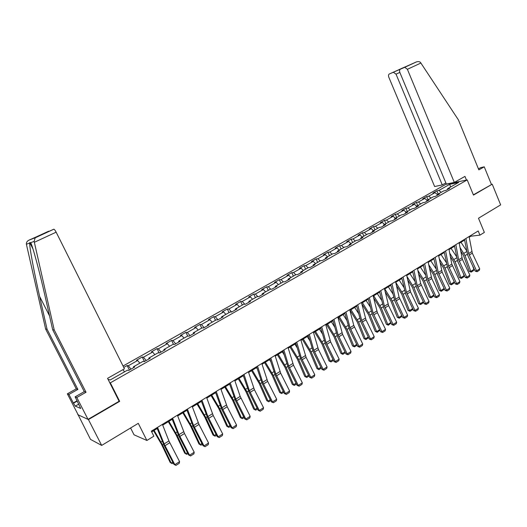 <?xml version="1.0" encoding="UTF-8"?>
<svg xmlns="http://www.w3.org/2000/svg" width="527" height="527" viewBox="0 0 527 527"><rect width="100%" height="100%" fill="white"/><g stroke="black" fill="none" stroke-linecap="round" stroke-linejoin="round"><path stroke-width="0.79" d="M130.591 427.983L134.036 434.815L146.881 440.467L153.851 436.172L151.341 431.165L478.193 230.971L479.926 235.141L484.353 232.414L478.496 218.231L500.65 204.878L492.218 184.173L473.358 194.838M78.009 414.538L90.512 439.399L101.685 445.414L88.431 419.564L119.669 401.357L110.334 382.846L109.741 382.681M110.334 382.846L467.205 179.905L445.723 184.384L123.041 366.021M77.792 414.663L88.431 419.564M108.068 379.361L110.235 379.947L127.448 370.191L128.68 370.461L134.688 367.049L133.436 366.792L142.929 361.41L144.22 361.641L150.116 358.294L148.812 358.083L158.126 352.8L159.47 352.985L165.261 349.697L163.897 349.526L173.047 344.342L174.444 344.493L180.129 341.265L178.712 341.127L187.698 336.035L189.14 336.147L194.72 332.985L193.257 332.88L202.078 327.88L203.574 327.959L209.054 324.849L207.546 324.784L216.208 319.869L217.743 319.915L223.132 316.859L221.577 316.832L230.088 312.004L231.669 312.017L236.952 309.013L235.358 309.013L243.724 304.277L245.345 304.257L250.542 301.306L248.902 301.339L257.117 296.681L258.783 296.629L263.889 293.73L262.209 293.796L270.285 289.218L271.985 289.139L277.004 286.286L275.292 286.378L283.23 281.879L284.969 281.767L289.896 278.974L288.144 279.093L295.95 274.666L297.722 274.527L302.57 271.78L300.785 271.925L308.46 267.578L310.265 267.413L315.034 264.706L313.216 264.877L320.759 260.601L322.603 260.41L327.287 257.749L325.436 257.953L332.86 253.744L334.731 253.527L339.342 250.911L337.458 251.135L344.757 246.998L346.661 246.761L351.193 244.185L349.282 244.429L356.463 240.365L358.393 240.101L362.859 237.565L360.916 237.835L367.978 233.83L369.941 233.547L374.328 231.057L372.358 231.346L379.315 227.407L381.298 227.104L385.619 224.654L383.623 224.963L390.467 221.083L392.477 220.76L396.732 218.343L394.71 218.679L401.442 214.864L403.478 214.515L407.667 212.137L405.619 212.493L412.252 208.738L414.308 208.369L418.431 206.031L416.363 206.406L422.891 202.704L424.973 202.322L429.031 200.016L426.936 200.412L433.365 196.769L435.467 196.36L439.465 194.094L437.351 194.503L443.681 190.919L445.802 190.497L449.735 188.264L447.607 188.692L458.602 182.454L449.801 184.285L450.519 187.039M449.801 184.285L438.886 190.445L436.83 190.853L432.944 193.047L434.992 192.638L428.714 196.182L426.679 196.578L422.733 198.804L424.762 198.415L418.392 202.012L416.376 202.394L412.371 204.647L414.38 204.278L407.905 207.934L405.915 208.29L401.851 210.583L403.834 210.233L397.259 213.942L395.29 214.285L391.166 216.61L393.122 216.281L386.449 220.042L384.506 220.365L380.31 222.73L382.246 222.42L375.468 226.241L373.551 226.544L369.289 228.949L371.199 228.652L364.315 232.539L362.418 232.822L358.09 235.266L359.974 234.989L352.978 238.942L351.114 239.199L346.713 241.676L348.571 241.425L341.463 245.437L339.625 245.674L335.159 248.197L336.99 247.967L329.764 252.044L327.952 252.262L323.413 254.818L325.212 254.613L317.873 258.757L316.088 258.948L311.477 261.55L313.242 261.372L305.785 265.582L304.033 265.753L299.343 268.395L301.082 268.236L293.493 272.525L291.774 272.663L287.011 275.351L288.71 275.219L280.996 279.573L279.317 279.692L274.468 282.426L276.135 282.32L268.289 286.747L266.642 286.84L261.715 289.619L263.348 289.54L255.371 294.046L253.757 294.106L248.744 296.932L250.338 296.885L242.222 301.464L240.655 301.497L235.549 304.375L237.104 304.356L228.85 309.013L227.321 309.013L222.13 311.944L223.646 311.951L215.24 316.694L213.758 316.668L208.475 319.645L209.944 319.685L201.4 324.513L199.95 324.448L194.575 327.478L196.004 327.557L187.302 332.471L185.906 332.372L180.432 335.455L181.815 335.567L172.955 340.567L171.604 340.435L166.038 343.578L167.369 343.723L158.35 348.815L157.046 348.643L151.381 351.845L152.665 352.023L143.476 357.207L142.224 357.003L136.453 360.264L137.685 360.481L128.331 365.758L127.132 365.521L123.746 367.424M133.588 367.675L133.436 366.792M128.331 365.758L130.979 369.157M137.685 360.481L139.82 363.175M148.937 358.966L148.812 358.083M143.476 357.207L146.15 360.547M152.665 352.023L154.819 354.678M164.009 350.415L163.897 349.526M158.35 348.815L161.045 352.095M167.369 343.723L169.542 346.325M178.798 342.016L178.712 341.127M172.955 340.567L175.669 343.795M181.815 335.567L184.002 338.13M193.33 333.775L193.257 332.88M187.302 332.471L190.036 335.64M196.004 327.557L198.205 330.08M207.592 325.679L207.546 324.784M201.4 324.513L204.147 327.636M209.944 319.685L212.164 322.168M221.603 317.728L221.577 316.832M215.24 316.694L218.007 319.77M223.646 311.951L225.872 314.395M235.371 309.916L235.358 309.013M228.85 309.013L231.61 312.017M237.104 304.356L239.344 306.754M248.896 302.241L248.902 301.339M242.222 301.464L244.851 304.263M250.338 296.885L252.591 299.25M262.189 294.692L262.209 293.796M255.371 294.046L257.874 296.655M263.348 289.54L265.608 291.866M275.252 287.281L275.292 286.378M268.289 286.747L270.687 289.198M276.135 282.32L278.408 284.613M288.098 279.995L288.144 279.093M280.996 279.573L283.295 281.873M288.71 275.219L290.996 277.479M300.719 272.828L300.785 271.925M293.493 272.525L295.779 274.765M301.082 268.236L303.368 270.456M313.137 265.786L313.216 264.877M305.785 265.582L308.078 267.788M313.242 261.372L315.541 263.559M325.343 258.856L325.436 257.953M317.873 258.757L320.172 260.931M325.212 254.613L327.517 256.768M337.352 252.044L337.458 251.135M329.764 252.044L332.076 254.185M336.99 247.967L339.302 250.088M349.164 245.338L349.282 244.429M341.463 245.437L343.782 247.552M348.571 241.425L350.896 243.52M360.784 238.744L360.916 237.835M352.978 238.942L355.303 241.017M359.974 234.989L362.306 237.051M372.22 232.255L372.358 231.346M364.315 232.539L366.64 234.587M371.199 228.652L373.531 230.688M383.472 225.872L383.623 224.963M375.468 226.241L377.806 228.263M382.246 222.42L384.585 224.416M394.545 219.588L394.71 218.679M386.449 220.042L388.788 222.038M393.122 216.281L395.467 218.25M405.441 213.402L405.619 212.493M397.259 213.942L399.604 215.905M403.834 210.233L406.179 212.177M416.172 207.309L416.363 206.406M407.905 207.934L410.256 209.865M414.38 204.278L416.732 206.195M426.738 201.314L426.936 200.412M418.392 202.012L420.744 203.923M424.762 198.415L427.12 200.306M437.147 195.412L437.351 194.503L434.992 192.638M428.714 196.182L431.073 198.066M447.39 189.595L447.607 188.692M438.886 190.445L441.244 192.296M146.881 440.467L138.278 423.346L101.685 445.414M467.205 179.905L473.47 195.102L492.218 184.173M469.221 237.222L470.881 236.201L479.926 235.141M151.704 431.883L157.191 428.517M162.711 425.131L172.21 419.308M177.685 415.955L186.953 410.269M192.388 406.936L201.433 401.396M206.828 398.089L215.648 392.681M221.004 389.4L229.607 384.117M234.923 380.863L243.329 375.711M248.606 372.477L256.801 367.451M262.044 364.236L270.048 359.328M275.246 356.14L283.065 351.351M288.229 348.182L295.858 343.505M300.983 340.363L308.44 335.791M313.525 332.669L320.805 328.209M325.857 325.113L332.965 320.752M337.985 317.676L344.928 313.42M349.915 310.363L356.693 306.207M361.647 303.17L368.274 299.112M373.188 296.095L379.664 292.129M384.545 289.132L390.869 285.252M396.508 285.766L401.758 294.191L408.056 310.443L409.512 310.594L403.201 294.31L395.724 282.281L401.903 278.493M406.719 275.535L412.76 271.833M417.549 268.902L423.451 265.279M428.201 262.367L433.971 258.829M438.695 255.938L444.333 252.479M449.024 249.6L454.537 246.221M459.201 243.362L464.59 240.062M122.89 369.684L124.55 371.831M470.637 235.602L470.881 236.201M436.83 190.853L438.168 194.041M426.679 196.578L428.036 199.786M416.376 202.394L417.746 205.622M405.915 208.29L407.299 211.538M395.29 214.285L396.699 217.552M384.506 220.365L385.929 223.659M373.551 226.544L374.987 229.858M362.418 232.822L363.88 236.155M351.114 239.199L352.589 242.558M339.625 245.674L341.127 249.054M327.952 252.262L329.474 255.661M316.088 258.948L317.629 262.374M304.033 265.753L305.594 269.198M291.774 272.663L293.361 276.135M279.317 279.692L280.917 283.19M266.642 286.84L268.269 290.357M253.757 294.106L255.411 297.65M240.655 301.497L242.328 305.067M227.321 309.013L229.014 312.61M213.758 316.668L215.477 320.284M199.95 324.448L201.703 328.097M185.906 332.372L187.678 336.048M171.604 340.435L173.535 344.394M157.046 348.643L159.161 352.945M142.224 357.003L144.457 361.509M127.132 365.521L129.398 370.053M119.669 401.357L119.056 401.146M469.102 236.537L472.311 253.158L479.722 268.869L476.586 270.878L477.126 271.708L475.156 271.122L467.732 255.411L464.465 239.377M475.156 271.122L476.586 270.878L468.635 253.566L465.901 238.5M479.722 268.869L479.32 270.298L477.126 271.708M460.585 250.826L463.529 255.621L469.274 271.326L470.802 271.385L465.051 255.641L459.952 247.427M466.507 250.582L460.98 242.268M473.925 269.383L473.378 270.72L471.197 272.116L470.802 271.385L473.925 269.383L472.541 265.588M471.197 272.116L469.274 271.326M454.314 182.414L407.391 69.3L404.776 67.291L400.415 69.169C399.486 69.762 399.308 70.881 399.881 72.522L446.349 184.075L454.314 182.414L464.959 176.4L466.467 180.056M404.604 67.351L416.416 61.922C418.188 61.363 419.551 61.54 420.5 62.463L458.404 119.879L478.852 169.892L484.254 166.835L480.683 167.632L478.45 168.897M484.254 166.835L491.388 184.331M393.34 72.245L389.315 73.991C388.425 74.564 388.261 75.657 388.827 77.258L434.623 186.525L442.278 184.931L396.034 74.169L393.34 72.245L401.422 68.708M445.862 182.909L442.278 184.931M408.537 65.427L400.415 69.169M34.347 242.288L34.13 241.419L35.177 237.822L53.84 229.212C54.433 229.383 55.203 230.371 56.152 232.176L34.347 242.288L54.215 329.922L86.026 392.259L76.797 397.483L88.029 419.38L119.115 401.264L107.561 378.346L124.438 368.808L56.152 232.176M78.846 404.097L75.282 406.133L80.723 408.458L75.117 396.831L84.28 391.653L52.687 329.77L45.045 296.069C39.657 271.991 32.509 245.477 30.671 242.677L29.743 242.604L29.69 243.033C29.341 246.748 34.268 273.144 39.624 296.431L47.061 329.197L77.871 389.407L68.925 394.433L73.286 402.918L77.12 400.737M52.687 329.77L54.215 329.922M75.117 396.831L76.797 397.483M84.28 391.653L86.026 392.259M29.69 243.033L26.396 244.232C26.231 242.486 27.081 241.122 28.959 240.147L48.892 231.327M75.282 406.133L73.286 402.918M26.396 244.232L45.638 329.052L76.25 388.84L67.357 393.827L68.925 394.433M67.357 393.827L78.161 414.835L88.029 419.38M76.25 388.84L77.871 389.407M45.638 329.052L47.061 329.197M48.642 231.228L38.761 236.004L53.754 229.225M77.291 401.073L73.721 403.102M459.076 242.677L462.396 259.363L469.886 275.186L466.705 277.228L467.258 278.052L465.282 277.452L457.785 261.636L454.412 245.536M465.282 277.452L466.705 277.228L458.668 259.798L455.829 244.666M469.886 275.186L469.485 276.622L467.258 278.052M448.892 248.915L451.804 264.086L459.906 281.596L456.672 283.671L457.245 284.494L455.262 283.882L447.693 267.96L444.202 251.787M455.262 283.882L456.672 283.671L448.549 266.122L445.598 250.931M459.906 281.596L459.504 283.039L457.245 284.494M450.354 256.511L453.622 261.807L459.452 277.604L460.967 277.676L455.13 261.847L449.696 253.098M456.481 256.524L451.066 248.349M464.135 275.647L463.595 276.985L461.382 278.408L460.967 277.676L464.135 275.647L463.128 272.907M461.382 278.408L459.452 277.604M439.953 262.255L443.563 268.091L449.485 283.974L450.987 284.06L445.058 268.138L439.268 258.829M446.297 262.538L441.007 254.521M454.202 282.004L453.661 283.348L451.415 284.791L450.987 284.06L454.202 282.004L453.609 280.397M451.415 284.791L449.485 283.974M438.556 255.246L442.12 272.07L449.768 288.104L446.488 290.212L447.074 291.036L445.091 290.41L437.443 274.383L433.833 258.138M445.091 290.41L446.488 290.212L438.273 272.545L435.21 257.295M449.768 288.104L449.366 289.56L447.074 291.036M428.062 261.675L431.751 278.572L439.472 294.718L436.139 296.859L436.745 297.676L434.762 297.037L427.028 280.898L423.306 264.587M434.762 297.037L436.139 296.859L427.838 279.073L424.663 263.757M439.472 294.718L439.077 296.181L436.745 297.676M417.397 268.203L420.651 283.559L429.018 301.431L425.632 303.605L426.257 304.422L424.275 303.769L416.462 287.518L412.608 271.142M424.275 303.769L425.632 303.605L417.239 285.693L413.945 270.325M429.018 301.431L428.629 302.9L426.257 304.422M429.373 268.059L433.352 274.468L439.36 290.436L440.855 290.542L434.834 274.534L428.662 264.613M435.948 268.632L430.79 260.779M444.116 288.453L443.582 289.804L441.297 291.266L440.855 290.542L444.116 288.453L443.971 288.065M441.297 291.266L439.36 290.436M418.609 273.908L422.983 280.937L429.09 297.004L430.566 297.123L424.452 281.023L417.871 270.45M425.434 274.804L420.414 267.143M433.84 295.113L433.346 296.365L431.027 297.847L429.09 297.004M431.027 297.847L430.566 297.123L433.807 295.048M407.654 279.811L412.45 287.511L418.655 303.671L420.118 303.809L413.912 287.61L406.897 276.339M414.742 281.049L409.881 273.599M423.385 301.918L422.95 303.018L420.599 304.527L418.655 303.671M420.599 304.527L420.118 303.809L423.313 301.767M406.567 274.844L410.52 291.879L418.405 308.249L414.966 310.462L415.605 311.273L413.616 310.607L405.724 294.237L401.745 277.795M413.616 310.607L414.966 310.462L406.475 292.426L403.056 276.991M418.405 308.249L418.01 309.724L415.605 311.273M403.873 287.373L399.189 280.153M412.766 308.835L412.397 309.777L410.013 311.312L408.056 310.443M410.013 311.312L409.512 310.594L412.648 308.591M395.56 281.583L399.064 297.057L407.615 315.179L404.123 317.419L404.789 318.236L402.793 317.55L394.815 301.069L390.711 284.554M402.793 317.55L404.123 317.419L395.54 299.264L391.996 283.763M407.615 315.179L407.226 316.661L404.789 318.236M385.158 291.76L390.896 300.97L397.299 317.32L398.735 317.491L392.325 301.108L384.802 288.974M392.826 293.776L388.32 286.82M401.976 315.864L401.679 316.648L399.255 318.203L397.299 317.32M399.255 318.203L398.735 317.491L401.811 315.521M384.381 288.427L388.603 305.607L396.66 322.214L393.109 324.494L393.794 325.304L391.798 324.606L383.735 308.005L379.493 291.424M391.798 324.606L393.109 324.494L384.433 306.207L380.757 290.647M396.66 322.214L396.278 323.703L393.794 325.304M373.597 297.795L379.868 307.86L386.37 324.303L387.786 324.494L381.278 308.012L373.715 295.772M381.588 300.258L377.286 293.585M391.027 323.011L388.327 325.199L386.37 324.303M388.327 325.199L387.786 324.494L390.81 322.564M373.017 295.39L377.385 312.636L385.527 329.362L381.923 331.681L382.622 332.484L380.632 331.779L372.477 315.06L368.096 298.401M380.632 331.779L381.923 331.681L373.142 313.262L369.335 297.643M385.527 329.362L385.145 330.864L382.622 332.484M361.818 303.868L368.656 314.856L375.264 331.397L376.667 331.608L370.053 315.027L362.444 302.682M370.158 306.819L366.074 300.456M379.895 330.271L377.227 332.306L375.264 331.397M377.227 332.306L376.667 331.608L379.624 329.718M361.469 302.465L365.988 319.784L374.216 336.628L370.553 338.98L371.272 339.783L369.282 339.059L361.041 322.221L356.515 305.495M369.282 339.059L370.553 338.98L361.674 320.436L357.728 304.758M374.216 336.628L373.834 338.136L371.272 339.783M350.02 310.298L357.266 321.971L363.986 338.604L365.369 338.835L358.643 322.162L350.995 309.705M358.525 313.453L354.684 307.439M368.59 337.655L365.949 339.533L363.986 338.604M365.949 339.533L365.369 338.835L368.261 336.984M349.73 309.652L353.769 325.376L362.721 344.012L358.999 346.404L359.737 347.201L357.741 346.463L349.414 329.5L344.744 312.709M357.741 346.463L358.999 346.404L350.014 327.728L345.929 311.984M362.721 344.012L362.345 345.528L359.737 347.201M338.406 317.419L345.692 329.197L352.523 345.929L353.894 346.18L347.049 329.408L339.362 316.832M346.68 320.152L343.11 314.533M357.102 345.159L354.493 346.871L352.523 345.929M354.493 346.871L353.894 346.18L356.713 344.375M337.8 316.964L342.622 334.428L351.035 351.516L347.247 353.946L348.018 354.743L346.015 353.992L337.59 336.905L332.774 320.041M346.015 353.992L347.247 353.946L338.163 335.139L333.934 319.329M351.035 351.516L350.659 353.044L348.018 354.743M326.608 324.652L333.934 336.542L340.877 353.373L342.221 353.65L335.271 336.773L327.53 324.085M334.625 326.931L331.345 321.747M345.383 352.708L342.846 354.335L340.877 353.373M342.846 354.335L342.221 353.65L344.981 351.884M325.666 324.395L330.646 341.924L339.157 359.144L335.31 361.614L336.094 362.411L334.098 361.641L325.581 344.427L320.607 327.491M334.098 361.641L335.31 361.614L326.114 342.669L321.733 326.806M339.157 359.144L338.789 360.679L336.094 362.411M314.612 332.01L321.977 344.006L329.032 360.942L330.363 361.232L323.295 344.256L315.515 331.457M322.346 333.775L319.388 329.079M333.459 360.349L331.009 361.917L329.032 360.942M331.009 361.917L330.363 361.232L333.044 359.519M313.328 331.951L318.473 349.559L327.083 366.904L323.17 369.414L323.98 370.204L321.977 369.414L313.361 352.076L308.229 335.073M321.977 369.414L323.17 369.414L313.861 350.33L309.323 334.401M327.083 366.904L326.714 368.445L323.98 370.204M302.412 339.487L309.817 351.595L316.997 368.63L318.308 368.946L311.114 351.865L303.288 338.947M309.83 340.679L307.228 336.536M321.332 368.116L318.98 369.625L316.997 368.63M318.98 369.625L318.308 368.946L320.917 367.279M300.779 339.638L306.095 357.313L314.803 374.789L310.818 377.345L311.655 378.129L309.659 377.325L300.937 359.855L295.647 342.781M309.659 377.325L310.818 377.345L301.398 358.123L296.708 342.128M314.803 374.789L314.435 376.337L311.655 378.129M290.015 347.089L297.459 359.309L304.764 376.449L306.049 376.792L298.737 359.605L290.864 346.568M297.076 347.642L294.87 344.111M309 376.014L306.747 377.457L304.764 376.449M306.747 377.457L306.049 376.792L308.578 375.171M288.012 347.458L293.506 365.204L302.314 382.806L298.262 385.408L299.119 386.192L297.123 385.369L288.309 367.767L282.841 350.62M297.123 385.369L298.262 385.408L288.73 366.041L283.875 349.994M302.314 382.806L301.951 384.367L299.119 386.192M277.406 354.816L284.896 367.154L292.32 384.4L293.585 384.763L286.148 367.477L278.23 354.309M284.066 354.651L282.301 351.812M296.464 384.045L294.31 385.428L292.32 384.4M294.31 385.428L293.585 384.763L296.036 383.195M275.022 355.409L280.7 373.228L289.606 390.968L285.489 393.61L286.372 394.387L284.376 393.544L275.456 375.81L269.817 358.597M284.376 393.544L285.489 393.61L275.838 374.104L270.812 357.991M289.606 390.968L289.251 392.536L286.372 394.387M264.587 362.675L272.11 375.138L279.666 392.483L280.911 392.872L273.342 375.481L265.377 362.194M270.792 361.7L269.521 359.651M283.704 392.213L281.655 393.531L279.666 392.483M281.655 393.531L280.911 392.872L283.276 391.363M261.807 363.505L267.67 381.39L276.688 399.268L272.499 401.956L273.408 402.727L271.412 401.87L262.387 383.999L256.57 366.713M271.412 401.87L272.499 401.956L262.723 382.299L257.525 366.127M276.688 399.268L276.332 400.843L273.408 402.727M251.544 370.672L259.113 383.254L266.8 400.711L268.019 401.126L260.318 383.623L252.308 370.204M257.235 368.775L256.524 367.622M270.733 400.527L268.79 401.772L266.8 400.711M268.79 401.772L268.019 401.126L270.298 399.664M248.362 371.739L254.416 389.697L263.54 407.714L259.277 410.447L260.213 411.212L258.217 410.335L249.08 392.325L243.085 374.974M258.217 410.335L259.277 410.447L249.383 390.645L244.001 374.414M263.54 407.714L263.19 409.295L260.213 411.212M238.27 378.808L245.885 391.515L253.704 409.077L254.903 409.512L247.064 391.91L239.008 378.36M257.532 408.985L255.7 410.151L253.704 409.077M255.7 410.151L254.903 409.512L257.09 408.115M234.673 380.125L240.18 396.396L250.16 416.304L245.826 419.09L246.788 419.848L244.791 418.952L235.549 400.803L229.357 383.386M244.791 418.952L245.826 419.09L235.8 399.137L230.24 382.846M250.16 416.304L249.818 417.898L246.788 419.848M224.772 387.088L232.427 399.914L240.391 417.582L241.557 418.056L233.58 400.336L225.477 386.653M244.1 417.588L242.387 418.682L240.391 417.582M242.387 418.682L241.557 418.056L243.652 416.712M220.741 388.656L227.203 406.752L236.544 425.045L232.13 427.884L233.118 428.635L231.129 427.72L221.768 409.426L215.385 391.943M231.129 427.72L232.13 427.884L221.979 407.773L216.228 391.429M236.544 425.045L236.208 426.653L233.118 428.635M211.037 395.507L218.731 408.465L226.834 426.244L227.98 426.738L219.858 408.912L211.702 395.098M230.424 426.343L228.837 427.364L226.834 426.244M228.837 427.364L227.98 426.738L229.976 425.46M206.558 397.345L213.224 415.513L222.684 433.952L218.191 436.837L219.212 437.581L217.223 436.639L207.75 418.207L201.162 400.652M217.223 436.639L218.191 436.837L207.908 416.574L201.96 400.164M222.684 433.952L222.354 435.565L219.212 437.581M197.052 404.077L204.792 417.167L213.046 435.058L214.16 435.585L205.892 417.647L197.691 403.689M216.511 435.256L215.049 436.198L213.046 435.058M215.049 436.198L214.16 435.585L216.05 434.373M192.111 406.192L199.002 424.426L208.573 443.009L204.002 445.947L205.049 446.692L203.06 445.73L193.475 427.147L186.677 409.525M203.06 445.73L204.002 445.947L193.58 425.533L187.428 409.064M208.573 443.009L208.251 444.636L205.049 446.692M182.823 412.806L190.603 426.027L199.008 444.03L200.089 444.584L191.67 426.534L183.422 412.437M202.342 444.333L201.011 445.19L199.008 444.03M201.011 445.19L200.089 444.584L201.881 443.438M177.401 415.204L184.509 433.504L194.206 452.238L189.549 455.229L190.629 455.967L188.646 454.979L178.936 436.251L171.921 418.563M188.646 454.979L189.549 455.229L178.996 434.65L172.632 418.128M194.206 452.238L193.89 453.872L190.629 455.967M168.33 421.686L176.156 435.045L184.713 453.161L185.767 453.747L177.191 435.585L168.897 421.343M187.915 453.576L186.716 454.34L184.713 453.161M186.716 454.34L185.767 453.747L187.447 452.673M162.415 424.387L168.923 440.947L179.575 461.632L174.832 464.682L175.946 465.407L173.963 464.399L164.128 445.526L156.894 427.766M173.963 464.399L174.832 464.682L164.134 443.938L157.553 427.364M179.575 461.632L179.266 463.273L175.946 465.407M153.574 430.737L161.446 444.228L170.168 462.456L171.183 463.075L162.448 444.801L154.101 430.414M173.225 462.983L172.171 463.661L171.183 463.075L172.751 462.074M471.797 251.583L468.635 253.566M472.311 253.158L469.149 255.134M465.051 255.641L467.265 254.258M463.879 253.335L466.691 251.59M416.04 62.074L389.315 73.991M401.495 68.484L408.636 65.381M420.928 63.023L407.391 69.3M399.835 72.41L396.034 74.169M34.13 241.419L30.671 242.677M28.959 240.147L35.428 237.684M35.691 237.176L48.563 231.241M49.538 315.877L39.624 296.431M461.876 257.789L458.668 259.798M462.396 259.363L459.188 261.372M451.804 264.086L448.549 266.122M452.337 265.667L449.083 267.709M455.13 261.847L457.317 260.476M453.951 259.521L456.718 257.795M445.058 268.138L447.212 266.794M443.866 265.806L446.6 264.099M441.58 270.476L438.273 272.545M442.12 272.07L438.813 274.145M431.198 276.965L427.838 279.073M431.751 278.572L428.392 280.674M420.651 283.559L417.239 285.693M421.218 285.173L417.806 287.307M434.834 274.534L436.955 273.203M433.629 272.176L436.323 270.503M424.452 281.023L426.541 279.718M423.234 278.651L425.888 276.998M413.912 287.61L415.968 286.326M412.681 285.226L415.289 283.598M409.947 290.258L406.475 292.426M410.52 291.879L407.055 294.046M403.201 294.31L405.223 293.045M401.963 291.899L404.525 290.305M399.064 297.057L395.54 299.264M399.65 298.69L396.126 300.897M392.325 301.108L394.308 299.863M391.074 298.677L393.59 297.116M388.01 303.967L384.433 306.207M388.603 305.607L385.033 307.847M381.278 308.012L383.221 306.8M380.013 305.568L382.483 304.033M376.785 310.989L373.142 313.262M377.385 312.636L373.755 314.915M370.053 315.027L371.957 313.842M368.775 312.57L371.192 311.062M365.369 318.124L361.674 320.436M365.988 319.784L362.293 322.096M358.643 322.162L360.508 320.996M357.359 319.678L359.724 318.209M353.769 325.376L350.014 327.728M354.401 327.043L350.646 329.395M347.049 329.408L348.874 328.268M345.752 326.905L348.064 325.469M341.983 332.748L338.163 335.139M342.622 334.428L338.808 336.819M335.271 336.773L337.043 335.659M333.96 334.25L336.213 332.847M329.994 340.244L326.114 342.669M330.646 341.924L326.766 344.362M323.295 344.256L325.021 343.176M321.971 341.72L324.164 340.35M317.807 347.86L313.861 350.33M318.473 349.559L314.527 352.029M311.114 351.865L312.801 350.817M309.784 349.309L311.918 347.978M305.416 355.606L301.398 358.123M306.095 357.313L302.083 359.829M298.737 359.605L300.37 358.584M297.386 357.029L299.461 355.738M292.814 363.492L288.73 366.041M293.506 365.204L289.428 367.76M286.148 367.477L287.729 366.489M284.784 364.875L286.787 363.63M279.995 371.502L275.838 374.104M280.7 373.228L276.55 375.83M273.342 375.481L274.87 374.526M271.965 372.859L273.902 371.654M266.952 379.657L262.723 382.299M267.67 381.39L263.447 384.038M260.318 383.623L261.787 382.707M258.928 380.981L260.793 379.822M253.685 387.951L249.383 390.645M254.416 389.697L250.121 392.391M247.064 391.91L248.474 391.027M245.661 389.242L247.453 388.129M240.18 396.396L235.8 399.137M240.931 398.148L236.557 400.889M233.58 400.336L234.93 399.492M232.163 397.654L233.876 396.587M226.439 404.986L221.979 407.773M227.203 406.752L222.75 409.545M219.858 408.912L221.142 408.109M218.422 406.205L220.055 405.191M212.447 413.735L207.908 416.574M213.224 415.513L208.692 418.352M205.892 417.647L207.111 416.883M204.443 414.914L205.991 413.952M198.205 422.641L193.58 425.533M199.002 424.426L194.384 427.318M191.67 426.534L192.823 425.809M190.207 423.78L191.67 422.871M183.699 431.712L178.996 434.65M184.509 433.504L179.812 436.448M177.191 435.585L178.278 434.907M175.715 432.805L177.085 431.949M168.923 440.947L164.134 443.938M169.76 442.752L164.971 445.75M162.448 444.801L163.462 444.169M160.952 442.001L162.237 441.204M393.498 72.192L401.462 68.517M401.436 68.589L405.731 66.718M416.416 61.922L404.776 67.291M32.997 249.021L29.749 242.604M53.84 229.212L35.177 237.822"/></g></svg>
